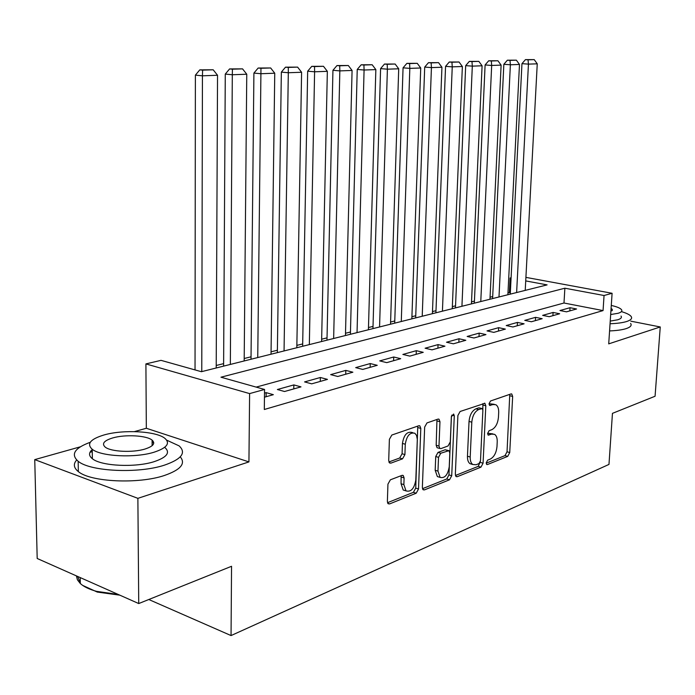 <?xml version="1.0" encoding="UTF-8"?>
<svg xmlns="http://www.w3.org/2000/svg" width="695" height="695" viewBox="0 0 695 695"><rect width="100%" height="100%" fill="white"/><g stroke="black" fill="none" stroke-linecap="round" stroke-linejoin="round"><path stroke-width="1.04" d="M486.196 462.879L486.752 464.495L487.456 464.538L507.715 456.38L509.739 452.549L512.658 396.445L511.763 393.995L510.938 393.952L490.54 400.989L489.054 403.708L489.688 405.437L492.998 404.542L495.848 404.716C497.846 405.984 498.793 408.599 498.689 412.543L498.445 417.295C497.776 423.559 495.552 427.694 491.773 429.701L489.098 430.7L487.621 433.437L488.211 435.105L491.556 434.14L494.562 434.323C496.447 435.591 497.333 438.111 497.22 441.89L496.986 446.598C496.326 452.81 494.102 456.971 490.331 459.065L487.664 460.133L486.196 462.879M390.373 479.819L387.94 484.137L387.376 501.443L388.166 503.762L389.582 503.918L416.201 493.207L418.529 488.993L420.796 428.407L419.867 425.887L418.703 425.774L391.841 435.035L389.391 439.327L388.705 460.516L389.582 462.966L390.92 463.122L402.527 458.848L404.916 454.591L405.281 444.235C406.714 435.765 409.902 432.108 414.846 433.263L416.54 435.374L417.313 439.31L415.818 479.932C414.29 488.594 411.023 492.251 406.019 490.887L403.865 484.606L404.099 477.917L403.256 475.528L401.945 475.389L390.373 479.819M138.731 603.555L37.191 558.485L34.75 459.621L137.879 498.341L138.731 603.555L231.548 566.286L231.053 635.569L608.976 464.416L612.451 413.36L655.072 396.246L660.25 326.963L608.716 343.869L612.095 293.281L604.051 295.505L603.06 310.587L264.309 409.494L264.552 389.461L249.609 393.596L145.907 363.911L161.014 360.349L201.394 371.703L547.104 284.889L525.724 280.91M137.879 498.341L248.932 461.906L249.609 393.596M455.338 474.285L456.137 476.605L457.258 476.692L480.957 467.153L483.068 463.2L485.814 405.784L484.901 403.309L460.107 411.492L457.892 415.497L455.338 474.285M449.509 479.802L424.41 489.905L423.159 489.784L422.36 487.464L424.662 427.06L426.991 422.916L437.954 419.128L439.04 419.224L439.97 421.735L438.979 446.068L439.848 448.492L440.978 448.596L448.058 445.964L450.291 441.89L451.359 416.791L453.644 414.02L454.287 415.775L451.724 475.728L449.509 479.802L446.746 478.968L422.482 488.689M660.25 326.963L630.765 321.16M566.495 311.829L576.563 308.988L570.048 307.711L559.944 310.535L566.495 311.829M549.25 316.703L559.666 313.758L553.098 312.446L542.647 315.365L549.25 316.703M531.406 321.75L542.187 318.701L535.567 317.346L524.751 320.369L531.406 321.75M512.936 326.971L524.1 323.809L517.419 322.419L506.229 325.547L512.936 326.971M493.798 332.375L505.361 329.109L498.636 327.666L487.039 330.907L493.798 332.375M473.955 337.987L485.953 334.59L479.168 333.113L467.144 336.467L473.955 337.987M453.375 343.799L465.815 340.281L458.987 338.752L446.52 342.235L453.375 343.799M432.012 349.837L444.93 346.188L438.05 344.607L425.105 348.221L432.012 349.837M409.824 356.109L423.238 352.322L416.305 350.68L402.865 354.441L409.824 356.109M386.75 362.634L400.702 358.69L393.726 356.995L379.739 360.905L386.75 362.634M362.747 369.419L377.263 365.309L370.235 363.555L355.692 367.62L362.747 369.419M337.753 376.482L352.869 372.207L345.806 370.392L330.664 374.622L337.753 376.482M311.708 383.84L327.467 379.383L320.36 377.498L304.575 381.911L311.708 383.84M284.542 391.511L300.978 386.872L293.837 384.917L277.374 389.513L284.542 391.511M603.06 310.587L563.993 303.011L256.168 387.106M264.456 397.192L273.352 394.682L266.168 392.649L264.508 393.109M510.339 292.595L507.984 292.76M492.694 296.565L490.062 297.225M474.424 301.117L471.523 301.847M455.538 305.826L452.341 306.625M435.991 310.7L432.49 311.577M415.749 315.747L411.918 316.703M394.769 320.977L390.59 322.02M373.024 326.398L368.472 327.536M350.454 332.028L345.511 333.261M327.032 337.866L321.655 339.203M302.69 343.929L296.861 345.38M277.383 350.237L271.059 351.818M251.043 356.804L244.206 358.507M223.616 363.641L216.215 365.483M148.799 599.516L231.053 635.569M248.932 461.906L146.332 428.268L134.456 431.604M80.359 446.807L34.75 459.621M146.332 428.268L145.907 363.911M509.374 292.413L510.104 278L511.086 277.765M604.051 295.505L564.87 288.208L220.958 377.203L264.552 389.461M525.907 277.374L612.095 293.281M511.068 278.174L510.104 278M563.993 303.011L564.87 288.208M570.048 307.711L569.857 310.882M553.098 312.446L552.907 315.669M535.567 317.346L535.385 320.621M517.419 322.419L517.245 325.746M498.636 327.666L498.471 331.055M479.168 333.113L479.011 336.554M458.987 338.752L458.839 342.261M438.05 344.607L437.902 348.169M416.305 350.68L416.175 354.311M393.726 356.995L393.605 360.696M370.235 363.555L370.131 367.325M345.806 370.392L345.71 374.231M320.36 377.498L320.273 381.416M293.837 384.917L293.768 388.905M266.168 392.649L266.115 396.723M492.92 433.88L488.811 433.402L491.556 434.14M487.621 433.845L488.811 433.402M494.284 404.316L490.244 403.838L492.998 404.542M489.072 404.247L490.244 403.838M486.196 463.165L505.004 455.625L507.037 451.793L509.774 394.352M482.834 409.598L482.886 403.63M455.451 475.484L478.221 466.354L480.375 461.558M479.003 463.582L480.488 460.811L482.877 410.302L482.243 408.573L478.699 409.537C474.781 411.518 472.478 415.732 471.801 422.178L470.202 457.023C470.115 460.698 470.975 463.191 472.791 464.503L476.127 464.729L479.003 463.582M481.878 408.478L478.829 407.809L481.592 408.53M472.392 464.208L470.046 463.704C468.222 462.392 467.361 459.899 467.457 456.233L469.029 421.439C469.707 415.002 472.009 410.797 475.936 408.816L478.829 407.809M437.72 447.884L437.051 447.693L436.182 445.269L436.964 419.467M451.446 416.096L448.961 474.902L451.724 475.728M437.963 471.114L440.135 477.395C444.791 478.49 447.832 474.928 449.239 466.71L449.821 453.053L448.97 450.655L440.786 453.227L438.528 457.336L437.963 471.114L435.183 470.28L437.355 476.553L439.179 477.1M448.327 450.473L445.078 449.769L447.867 450.568M435.183 470.28L435.73 456.519L437.998 452.419L445.078 449.769M446.746 478.968L448.961 474.902M405.35 490.679L403.213 490.001L401.05 483.729L401.119 475.701M412.873 432.707L412.013 432.464C407.062 431.308 403.873 434.957 402.44 443.419L405.281 444.235M388.896 461.966L399.695 458.005L402.084 453.757L402.44 443.419M387.515 502.702L413.403 492.329L415.732 488.116L417.764 426.096M516.62 292.552L528.443 64.131L537.252 63.818L525.22 290.388M528.035 59.813L534.212 59.614L525.446 59.631L528.035 59.813L528.443 64.131L521.962 63.653L510.26 294.15M537.252 63.818L534.212 59.614M525.446 59.631L521.962 63.653M610.062 323.757C617.117 323.488 622.616 322.749 626.577 321.542C630.991 320.117 632.502 318.406 631.095 316.416C629.748 314.713 626.516 313.115 621.399 311.621M609.584 330.924C616.63 330.638 622.129 329.882 626.091 328.648C630.495 327.189 632.007 325.442 630.608 323.41M621.026 316.069C622.051 317.519 620.948 318.762 617.707 319.796L610.236 321.099M610.679 314.54L618.15 313.271C621.391 312.264 622.503 311.047 621.469 309.623C620.157 308.067 616.76 306.677 611.287 305.444M610.888 311.447L612.278 309.336L611.087 308.424M90.254 442.281C74.513 448.058 70.473 454.391 78.161 461.289C90.324 471.592 138.574 473.782 164.428 465.155C181.621 459.195 186.521 452.775 179.128 445.895L166.661 440.135M76.659 460.012C73.131 464.008 73.687 467.874 78.344 471.592C90.489 482.095 138.653 484.285 164.463 475.467C180.683 469.794 185.947 463.591 180.257 456.85M152.118 442.559L153.769 442.932M165.045 447.649C170.44 452.68 166.852 457.336 154.273 461.619C135.508 467.77 101.062 466.145 92.365 458.717C88.604 455.703 88.639 452.61 92.461 449.439M154.221 452.158C166.817 447.962 170.414 443.393 165.01 438.449C156.54 431.135 123.475 429.284 103.963 434.983C90.315 439.144 86.397 443.905 92.218 449.265C100.923 456.554 135.429 458.179 154.221 452.158M112.66 437.954C103.981 440.639 101.496 443.688 105.197 447.094C110.774 451.785 132.841 452.862 145.047 449.022C153.282 446.32 155.637 443.358 152.101 440.126C146.628 435.418 125.161 434.245 112.66 437.954M76.389 575.886L77.406 579.804L80.325 583.522C83.826 586.736 89.203 589.334 96.44 591.332L118.228 594.46M119.827 595.163L97.291 592.071L82.662 585.39M80.316 583.166L77.71 576.468M92.253 451.594L89.985 452.358M498.993 296.974L510.382 64.774L519.486 64.453L507.88 294.741M510 60.387L516.385 60.178L507.385 60.196L510 60.387L510.382 64.774L503.849 64.288L492.599 298.581M519.486 64.453L516.385 60.178M507.385 60.196L503.849 64.288M480.775 301.552L491.678 65.452L501.112 65.113L489.966 299.241M491.322 60.978L497.933 60.769L488.689 60.786L491.322 60.978L491.678 65.452L485.101 64.948L474.338 303.168M501.112 65.113L497.933 60.769M488.689 60.786L485.101 64.948M461.932 306.278L472.313 66.138L482.087 65.79L471.436 303.897M471.983 61.586L478.829 61.369L469.334 61.395L471.983 61.586L472.313 66.138L465.685 65.634L455.451 307.911M482.087 65.79L478.829 61.369M469.334 61.395L465.685 65.634M442.42 311.178L452.245 66.859L462.366 66.503L452.254 308.71M451.941 62.22L459.039 62.003L449.274 62.02L451.941 62.22L452.245 66.859L445.565 66.338L435.904 312.82M462.366 66.503L459.039 62.003M449.274 62.02L445.565 66.338M422.213 316.251L431.43 67.606L441.933 67.233L432.403 313.697M431.161 62.88L438.519 62.646L428.467 62.68L431.161 62.88L431.43 67.606L424.706 67.076L415.671 317.902M441.933 67.233L438.519 62.646M428.467 62.68L424.706 67.076M401.276 321.507L409.824 68.379L420.727 67.988L411.84 318.857M409.598 63.566L417.235 63.323L406.888 63.358L409.598 63.566L409.824 68.379L403.057 67.832L394.699 323.166M420.727 67.988L417.235 63.323M406.888 63.358L403.057 67.832M379.566 326.963L387.393 69.187L398.713 68.779L390.52 324.209M387.202 64.279L395.134 64.027L384.474 64.062L387.202 64.279L387.393 69.187L380.582 68.623L372.954 328.622M398.713 68.779L395.134 64.027M384.474 64.062L380.582 68.623M357.039 332.618L364.084 70.021L375.847 69.596L368.411 329.769M363.928 65.017L372.173 64.757L361.183 64.791L363.928 65.017L364.084 70.021L357.23 69.448L350.402 334.286M375.847 69.596L372.173 64.757M361.183 64.791L357.23 69.448M333.643 338.491L339.838 70.89L352.078 70.447L345.45 335.529M339.725 65.782L348.308 65.512L336.971 65.556L339.725 65.782L339.838 70.89L332.94 70.299L326.98 340.168M352.078 70.447L348.308 65.512M336.971 65.556L332.94 70.299M309.336 344.598L314.6 71.794L327.345 71.333L321.603 341.514M314.54 66.581L323.47 66.294L311.768 66.346L314.54 66.581L314.6 71.794L307.668 71.194L302.646 346.275M327.345 71.333L323.47 66.294M311.768 66.346L307.668 71.194M284.055 350.949L288.312 72.74L301.595 72.263L296.817 347.743M288.303 67.415L297.608 67.12L285.515 67.172L288.303 67.415L288.312 72.74L281.345 72.115L277.348 352.634M301.595 72.263L297.608 67.12M285.515 67.172L281.345 72.115M257.741 357.551L260.912 73.722L274.751 73.218L271.033 354.215M260.955 68.275L270.659 67.971L258.158 68.032L260.955 68.275L260.912 73.722L253.91 73.079L251.017 359.245M274.751 73.218L270.659 67.971M258.158 68.032L253.91 73.079M230.34 364.432L232.312 74.747L246.76 74.226L244.18 360.957M232.417 69.187L242.546 68.866L229.602 68.927L232.417 69.187L232.312 74.747L225.276 74.087L223.608 366.126M246.76 74.226L242.546 68.866M229.602 68.927L225.276 74.087M201.767 371.608L202.436 75.816L217.535 75.269L216.206 367.985M202.619 70.126L213.191 69.795L199.795 69.865L202.619 70.126L202.436 75.816L195.382 75.138L195.034 369.914M217.535 75.269L213.191 69.795M199.795 69.865L195.382 75.138M486.517 464.269L487.456 464.538M489.462 405.263L490.314 405.48M487.977 434.905L488.88 435.148M509.922 395.768L512.658 396.445M507.037 451.793L509.739 452.549M505.004 455.625L507.715 456.38M483.051 405.081L485.814 405.784M480.332 462.418L483.068 463.2M478.221 466.354L480.957 467.153M455.79 476.249L457.258 476.692M475.936 408.816L478.699 409.537M469.029 421.439L471.801 422.178M467.457 456.233L470.202 457.023M422.795 489.402L424.41 489.905M437.155 420.97L439.97 421.735M436.182 445.269L438.979 446.068M451.802 415.115L454.287 415.775M437.998 452.419L440.786 453.227M435.73 456.519L438.528 457.336M401.276 477.048L404.099 477.917M401.05 483.729L403.865 484.606M402.084 453.757L404.916 454.591M399.695 458.005L402.527 458.848M389.226 462.609L390.92 463.122M417.973 427.616L420.796 428.407M415.732 488.116L418.529 488.993M413.403 492.329L416.201 493.207M387.801 503.345L389.582 503.918M511.32 393.883L511.763 393.995M484.389 403.178L484.901 403.309M470.046 463.704L472.791 464.503M438.389 419.05L439.04 419.224M437.051 447.693L439.848 448.492M437.355 476.553L440.135 477.395M402.457 475.284L403.256 475.528M403.213 490.001L406.019 490.887M419.155 425.688L419.867 425.887M612.182 310.691L612.278 309.336M80.212 577.58L80.325 583.522M152.136 445.677L152.101 440.126M92.365 458.717L92.218 449.265M78.161 461.289L78.344 471.592M97.291 592.071L96.44 591.332"/></g></svg>
